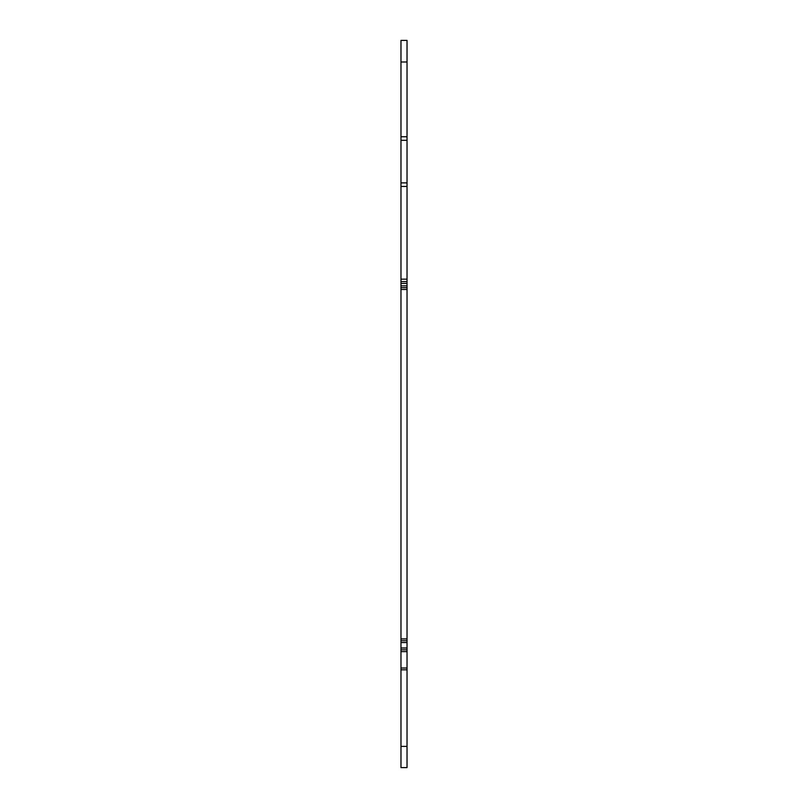 <?xml version="1.0" encoding="UTF-8"?>
<svg xmlns="http://www.w3.org/2000/svg" width="808" height="808" viewBox="0 0 808 808"><rect width="100%" height="100%" fill="white"/><g stroke="black" fill="none" stroke-linecap="round" stroke-linejoin="round"><path stroke-width="1.21" d="M407.03 61.984L407.03 40.4L400.97 40.4L400.97 136.754L407.03 136.754L407.03 61.984L400.97 61.984M407.03 136.754L407.03 186.446L400.97 186.446L400.97 767.6L407.03 767.6L407.03 668.004L400.97 668.004L407.03 668.004L407.03 649.824L400.97 649.824M407.03 649.824L407.03 186.446M407.03 281.588L400.97 281.588M400.97 186.446L400.97 136.754M407.03 140.309L400.97 140.309M407.03 182.891L400.97 182.891M407.03 640.734L400.97 640.734M407.03 287.648L400.97 287.648M407.03 279.164L400.97 279.164M407.03 285.83L400.97 285.83M407.03 283.406L400.97 283.406M407.03 746.39L400.97 746.39M407.03 669.822L400.97 669.822M407.03 651.642L400.97 651.642M407.03 648.006L400.97 648.006M407.03 642.552L400.97 642.552M407.03 638.916L400.97 638.916M407.03 289.466L400.97 289.466"/></g></svg>
